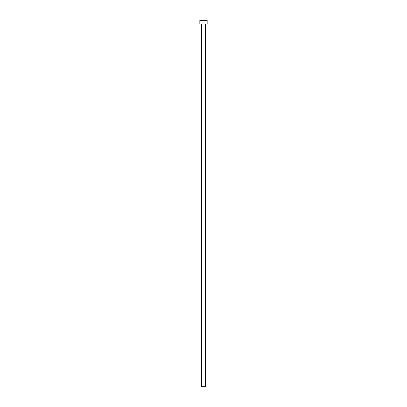 <?xml version="1.0" encoding="UTF-8"?>
<svg xmlns="http://www.w3.org/2000/svg" width="407" height="407" viewBox="0 0 407 407"><rect width="100%" height="100%" fill="white"/><g stroke="black" fill="none" stroke-linecap="round" stroke-linejoin="round"><path stroke-width="0.61" d="M205.332 24.013L205.332 386.65L201.668 386.65L201.668 24.013M207.163 24.013L199.837 24.013L199.837 20.35L207.163 20.35L207.163 24.013"/></g></svg>

